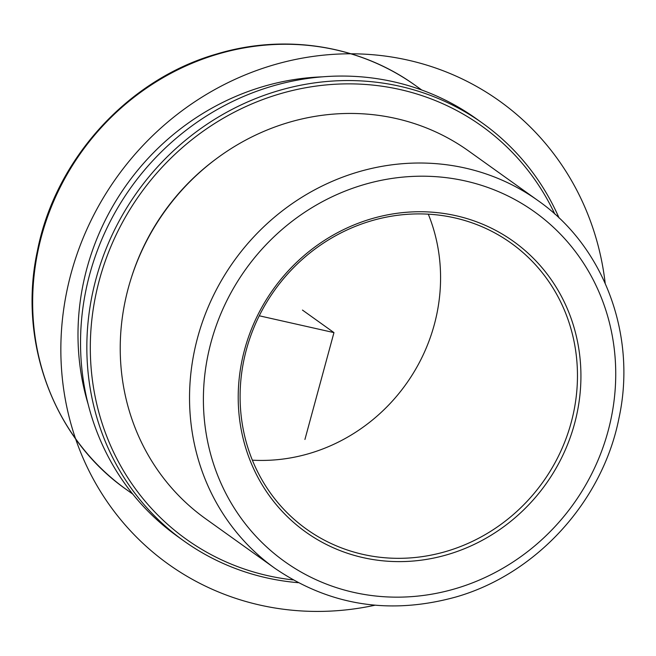 <?xml version="1.0" encoding="UTF-8"?>
<svg xmlns="http://www.w3.org/2000/svg" width="656" height="656" viewBox="0 0 656 656"><rect width="100%" height="100%" fill="white"/><g stroke="black" fill="none" stroke-linecap="round" stroke-linejoin="round"><path stroke-width="0.98" d="M215.963 159.039A222.163 208.362 125.6 0 0 131.569 277.037M537.928 200.547L468.614 150.978A226.066 212.027 125.6 0 0 288.615 122.451A226.066 212.027 125.6 0 0 125.132 301.26A226.066 212.027 125.6 0 0 205.599 518.74L274.905 568.309C329.501 605.57 389.762 615.148 455.682 597.058C536.28 574.172 602.643 501.405 618.969 418.118C637.05 335.347 604.201 246.771 537.928 200.547A226.066 212.027 125.6 0 0 357.922 172.02A226.066 212.027 125.6 0 0 194.438 350.829A226.066 212.027 125.6 0 0 274.905 568.309M88.134 404.17A248.394 232.97 -54.4 0 1 263.015 86.584A248.394 232.97 -54.4 0 1 322.227 76.85M428.302 214.168A175.833 164.91 -54.4 0 1 309.607 453.427A175.833 164.91 -54.4 0 1 252.371 460.168M559.076 217.981A256.767 240.818 125.6 0 0 482.537 123.189L476.24 118.687A256.767 240.818 125.6 0 0 271.789 86.28A256.767 240.818 125.6 0 0 86.1 289.378A256.767 240.818 125.6 0 0 177.505 536.387L183.803 540.897A256.767 240.818 125.6 0 0 298.242 582.692M554.804 214.053A253.979 238.202 125.6 0 0 279.481 93.972A253.979 238.202 125.6 0 0 90.405 354.781A253.979 238.202 125.6 0 0 293.15 579.92M482.537 123.189A256.767 240.818 125.6 0 0 278.087 90.782A256.767 240.818 125.6 0 0 92.406 293.88A256.767 240.818 125.6 0 0 183.803 540.897M371.058 220.908A175.833 164.91 125.6 0 0 243.909 359.98A175.833 164.91 125.6 0 0 306.491 529.138A175.833 164.91 125.6 0 0 446.498 551.327A175.833 164.91 125.6 0 0 573.656 412.247A175.833 164.91 125.6 0 0 511.065 243.097A175.833 164.91 125.6 0 0 371.058 220.908M447.884 554.509A178.621 167.526 125.6 0 0 576.591 337.299A178.621 167.526 125.6 0 0 371.247 218.85A178.621 167.526 125.6 0 0 242.548 436.06A178.621 167.526 125.6 0 0 447.884 554.509M259.259 315.79L333.961 332.608L304.925 439.454M333.961 332.608L302.457 310.075M605.193 283.302A284.679 266.992 125.6 0 0 407.983 60.139A284.679 266.992 125.6 0 0 71.078 273.437A284.679 266.992 125.6 0 0 259.932 605.078A284.679 266.992 125.6 0 0 374.961 605.217M126.452 489.589C53.669 438.823 17.589 341.538 37.458 250.592C55.391 159.064 128.33 79.081 216.898 53.94C284.95 33.399 359.857 45.239 415.445 85.501A248.394 232.97 125.6 0 0 217.669 54.153A248.394 232.97 125.6 0 0 38.04 250.625A248.394 232.97 125.6 0 0 126.452 489.589L132.758 494.099M455.666 588.604A214.906 201.556 125.6 0 0 610.515 327.27A214.906 201.556 125.6 0 0 363.465 184.754A214.906 201.556 125.6 0 0 208.616 446.096A214.906 201.556 125.6 0 0 455.666 588.604M415.445 85.501L421.751 90.011"/></g></svg>
